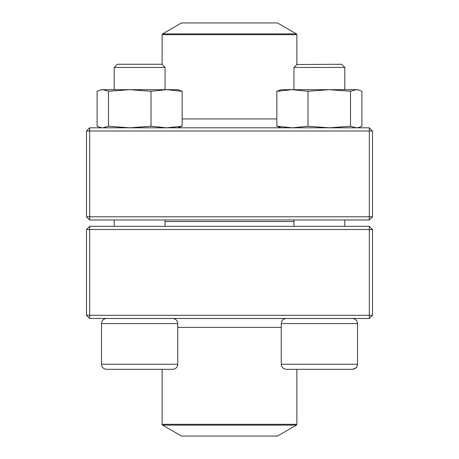 <?xml version="1.0" encoding="UTF-8"?>
<svg xmlns="http://www.w3.org/2000/svg" width="459" height="459" viewBox="0 0 459 459"><rect width="100%" height="100%" fill="white"/><g stroke="black" fill="none" stroke-linecap="round" stroke-linejoin="round"><path stroke-width="0.69" d="M89.683 318.477L369.317 318.477L372.496 315.299L372.496 229.5L89.683 229.5L89.683 315.299L369.317 315.299L369.317 226.321L89.683 226.321L86.504 229.5L86.504 315.299L89.683 315.299L89.683 318.477L86.504 315.299M372.496 229.5L369.317 226.321M86.504 229.5L89.683 229.5L89.683 226.321M372.496 315.299L369.317 315.299L369.317 318.477M177.753 364.234L177.753 323.561L101.491 323.561C101.789 320.474 103.487 318.776 106.574 318.477C103.487 318.776 101.789 320.474 101.491 323.561L101.491 364.234L177.753 364.234C177.455 367.32 175.757 369.019 172.67 369.317L106.574 369.317C103.487 369.019 101.789 367.32 101.491 364.234C101.789 367.32 103.487 369.019 106.574 369.317M165.045 67.439L161.866 64.26L117.378 64.26L114.199 67.439L114.199 89.683L114.199 67.439L165.045 67.439L165.045 89.683M352.426 369.317L286.33 369.317C283.243 369.019 281.551 367.32 281.247 364.234L357.509 364.234C357.211 367.32 355.513 369.019 352.426 369.317C355.691 368.267 357.177 367.389 356.884 366.684L357.509 364.234L357.509 323.561C357.211 320.474 355.513 318.776 352.426 318.477C355.513 318.776 357.211 320.474 357.509 323.561L281.247 323.561L281.247 364.234M162.612 33.868L296.388 33.868L277.483 22.95L181.517 22.95L162.612 33.868L162.13 34.689L296.87 34.689L296.87 64.53L341.622 64.26L344.801 67.439L293.955 67.439L293.955 89.683M293.955 219.964L293.955 226.321M113.935 369.317L139.622 369.317M293.955 221.554L165.045 221.554M162.612 425.132L181.517 436.05L277.483 436.05L296.388 425.132L162.612 425.132L162.13 424.311L296.87 424.311L296.87 369.317M369.317 127.814L89.683 127.814L86.504 130.993L86.504 216.791L369.317 216.791L369.317 130.993L89.683 130.993L89.683 219.964L369.317 219.964L372.496 216.791L372.496 130.993L369.317 130.993L369.317 127.814L372.496 130.993M86.504 216.791L89.683 219.964M372.496 216.791L369.317 216.791L369.317 219.964M86.504 130.993L89.683 130.993L89.683 127.814M345.466 89.683L329.246 89.683L357.509 89.683L361.91 91.261L361.91 126.231L358.858 127.447L356.213 127.814L350.515 126.231L350.515 91.261L356.213 89.683L358.858 90.05M281.247 127.814L276.846 126.231L276.846 91.261L281.247 89.683L292.366 89.683M276.846 91.261L292.417 89.683L329.246 89.683L350.515 91.261M276.846 126.231L292.417 127.814L307.983 126.231L307.983 91.261L329.246 89.683M292.417 89.683L307.983 91.261M307.983 126.231L329.246 127.814L350.515 126.231M101.491 127.814L97.09 126.231L97.09 91.261L101.491 89.683L177.753 89.683L182.154 91.261L182.154 126.231L177.753 127.814M100.142 127.447L102.787 127.814L108.485 126.231L129.754 127.814L151.017 126.231L151.017 91.261L166.583 89.683L182.154 91.261M151.017 126.231L166.583 127.814L182.154 126.231M108.485 126.231L108.485 91.261L129.754 89.683L151.017 91.261M100.142 90.044L102.787 89.683L108.485 91.261M177.753 327.37L281.247 327.37M276.846 118.915L182.154 118.915M114.199 219.964L114.199 226.321L114.199 219.964M344.801 67.439L344.801 89.683M344.801 219.964L344.801 226.321M281.247 323.561C281.545 320.474 283.243 318.776 286.33 318.477M297.134 64.26L293.955 67.439M101.491 323.561L101.491 364.234M165.045 219.964L165.045 226.321M177.753 323.561C177.455 320.474 175.757 318.776 172.67 318.477M117.378 64.26L114.199 67.439M162.13 424.311L162.13 369.317M296.87 424.311L296.388 425.132M162.13 34.689L162.13 64.53M296.87 34.689L296.388 33.868M357.509 127.814L358.858 127.453"/></g></svg>
